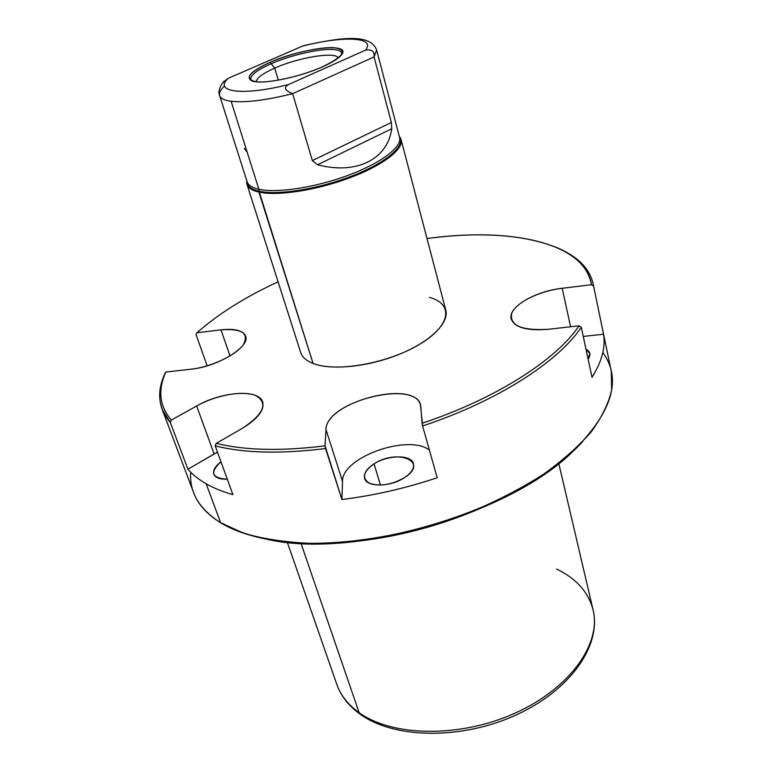 <?xml version="1.0" encoding="UTF-8"?>
<svg xmlns="http://www.w3.org/2000/svg" width="772" height="772" viewBox="0 0 772 772"><rect width="100%" height="100%" fill="white"/><g stroke="black" fill="none" stroke-linecap="round" stroke-linejoin="round"><path stroke-width="1.16" d="M359.105 712.662C348.027 704.672 340.587 695.225 336.795 684.32C340.587 695.225 348.027 704.672 359.105 712.662L301.022 543.391L359.105 712.662C392.311 736.826 460.044 738.09 515.127 713.125C570.354 688.315 601.523 643.433 593.07 609.861C601.523 643.433 570.354 688.315 515.127 713.125C460.044 738.09 392.311 736.826 359.105 712.662L360.196 714.225L359.105 712.662M593.234 284.106C589.953 270.094 580.158 259.035 563.83 250.919C580.959 259.431 590.879 271.146 593.591 286.084L611.308 371.438L611.636 390.053C608.587 403.409 601.793 417.324 591.275 431.799C578.595 446.39 562.45 460.691 542.832 474.712C521.438 488.29 497.679 500.613 471.538 511.701C417.913 532.487 358.517 543.826 308.337 543.295C284.144 542.089 262.702 538.769 244.01 533.336L220.647 522.769L206.153 483.783C213.69 488.087 222.606 491.706 232.903 494.64L215.214 445.917C244.492 453.183 281.269 454.052 325.533 448.522L341.928 499.503C373.542 495.634 405.3 488.387 437.213 477.743L422.593 425.951C497.11 401.392 558.291 361.827 581.287 327.27L592.018 377.334C601.822 361.605 605.663 347.236 603.559 334.228L593.591 286.084L591.487 284.714C588.457 268.617 577.099 256.323 557.413 247.831C523.976 234.534 480.512 231.436 427.003 238.538C509.732 227.065 584.732 242.254 591.487 284.714L562.19 288.284C539.271 291.025 515.986 302.45 511.73 313.335C509.404 325.495 521.563 330.812 548.216 329.277L579.048 325.832C556.11 359.945 495.634 398.95 422.043 423.259L420.894 407.355C420.364 378.145 325.774 400.552 325.987 429.57L325.051 445.83C281.442 451.282 245.168 450.462 216.228 443.379L242.437 428.257C263.735 414.178 268.299 403.331 256.14 395.727C243.662 390.121 216.363 394.907 196.638 405.975L171.307 420.103L170.332 422.506C158.25 408.234 156.455 391.935 164.928 373.629C159.09 386.318 158.163 398.227 162.159 409.343L170.332 422.506L187.924 469.212C192.556 474.606 198.636 479.47 206.153 483.783L220.647 522.769C232.739 530.113 248.15 535.585 266.861 539.203C354.03 558.658 511.296 512.965 574.445 449.835L582.763 441.565C547.531 479.991 476.478 517.192 401.903 533.799C327.289 550.397 257.867 544.868 222.664 523.339M195.963 334.373L207.147 365.841L195.963 334.373L196.908 332.79C218.447 313.837 245.506 296.844 278.094 281.79C245.506 296.844 218.447 313.837 196.908 332.79L195.963 334.373M190.694 472.194C189.275 492.275 199.263 509.134 220.647 522.769C206.993 514.345 198.008 504.338 193.685 492.768L162.159 409.343M171.307 420.103C159.408 406.062 157.604 390.034 165.893 372.017L190.964 369.209C210.988 367.067 235.962 355.284 243.344 344.717C249.327 333.253 241.868 328.303 220.985 329.856L196.908 332.79L220.985 329.856L230.008 355.969L220.985 329.856C234.813 328.389 243.026 330.445 245.612 336.042C250.678 346.425 217.945 366.71 190.964 369.209L165.893 372.017C157.604 390.034 159.408 406.062 171.307 420.103L196.638 405.975L214.133 453.984L187.924 469.212C192.556 474.606 198.636 479.47 206.153 483.783C213.69 488.087 222.606 491.706 232.903 494.64L215.214 445.917L216.228 443.379C245.168 450.462 281.442 451.282 325.051 445.83L325.533 448.522C281.269 454.052 244.492 453.183 215.214 445.917L216.228 443.379L242.437 428.257C257.867 418.8 264.622 410.067 262.683 402.048C259.064 388.818 221.892 391.346 196.638 405.975L214.133 453.984L217.472 452.141L187.924 469.212L170.332 422.506L171.307 420.103M401.093 139.635L399.317 136.49C407.548 144.943 389.194 162.101 354.985 175.794C320.901 189.536 278.19 196.58 258.9 192.074C277.119 196.281 316.076 190.394 349.243 178.014C382.478 165.662 403.872 149.247 401.093 139.635L445.801 310.257C449.352 322.918 430.149 341.832 399.201 354.338C368.331 366.903 331.207 370.608 313.056 363.438L259.035 191.205C250.688 189.246 246.635 185.84 246.876 180.995C246.635 185.84 250.688 189.246 259.035 191.205L258.9 192.074C249.925 189.941 245.901 186.177 246.808 180.783L247.001 184.402C248.159 187.953 252.126 190.51 258.9 192.074L313.056 363.438C335.434 372.558 386.926 363.728 418.752 344.823C450.916 326.045 454.061 303.985 429.473 297.384M287.329 542.349L336.795 684.32C340.886 695.958 348.683 705.936 360.196 714.225C394.318 738.949 461.222 739.952 515.667 715.2C570.083 690.583 601.745 645.595 593.07 609.861C588.361 592.028 576.221 578.431 556.631 569.061M574.445 449.835C612.505 411.389 621.971 378.946 602.816 352.505M573.268 451.109C510.639 513.698 354.985 558.918 268.531 539.638L255.339 536.656M164.928 373.629L165.893 372.017L164.928 373.629M422.593 425.951L422.043 423.259C495.634 398.95 556.11 359.945 579.048 325.832L581.287 327.27C558.291 361.827 497.11 401.392 422.593 425.951L437.213 477.743C405.3 488.387 373.542 495.634 341.928 499.503L325.051 445.83L325.987 429.57L342.517 481.4L341.928 499.503L342.517 481.4C341.629 457.362 408.253 433.594 429.415 450.115C408.253 433.594 341.629 457.362 342.517 481.4L325.987 429.57C325.659 401.855 414.95 378.734 420.528 405.242L422.593 425.951M220.975 461.801C215.118 466.278 212.734 470.428 213.825 474.24C215.398 477.82 219.885 479.47 227.296 479.19C211.625 478.196 209.521 472.396 220.975 461.801M404.277 477.781C411.408 472.985 414.458 468.276 413.425 463.644C411.408 454.467 387.901 454.756 374.024 463.885L380.48 485.086L374.024 463.885C366.652 468.71 363.496 473.535 364.577 478.35C366.517 487.373 390.352 487.161 404.277 477.781C391.317 484.932 379.641 486.727 369.248 483.175C361.605 478.051 363.197 471.624 374.024 463.885C397.705 448.098 429.907 461.888 404.277 477.781M588.11 359.115L589.847 353.518L585.977 349.156C590.397 351.636 591.101 354.956 588.11 359.115M592.018 377.334C601.822 361.605 605.663 347.236 603.559 334.228L583.246 336.447L603.559 334.228L593.591 286.084L591.487 284.714L562.19 288.284C534.88 291.266 507.725 307.227 511.199 318.913C514.49 327.54 526.832 330.995 548.216 329.277L579.048 325.832L581.287 327.27L592.018 377.334M570.595 326.778L562.19 288.284L570.595 326.778M313.056 363.438C306.301 360.775 302.17 357.098 300.646 352.428L247.001 184.402M259.035 191.205L258.89 189.275C252.183 187.741 248.256 185.232 247.117 181.729C248.256 185.232 252.183 187.741 258.89 189.275L259.035 191.205C277.939 195.596 319.415 188.889 353.113 175.582C386.917 162.323 406.072 145.435 399.375 136.702C406.072 145.435 386.917 162.323 353.113 175.582C319.415 188.889 277.939 195.596 259.035 191.205M224.507 85.962C220.483 89.716 218.862 92.929 219.644 95.612C220.589 98.478 224.411 100.37 231.117 101.277L258.89 189.275L231.117 101.277C224.411 100.37 220.589 98.478 219.644 95.612L247.117 181.729M223.243 82.112L228.126 78.329C213.091 92.022 242.746 96.201 288.361 84.592C283.44 87.506 284.868 90.536 292.646 93.663C265.896 100.321 245.38 102.859 231.117 101.277C245.38 102.859 265.896 100.321 292.646 93.663L312.342 160.595L317.533 164.774C356.741 175.051 387.64 159.129 391.732 128.77L391.365 122.459L374.082 56.945C374.642 51.377 371.795 49.109 365.542 50.141C376.331 36.853 342.884 35.647 302.392 46.166L304.091 45.567M399.568 137.435C402.308 146.892 381.117 163.085 348.249 175.283C315.449 187.519 276.916 193.376 258.89 189.275C276.916 193.376 315.449 187.519 348.249 175.283C381.117 163.085 402.308 146.892 399.568 137.435L376.63 50.006L374.082 56.945L376.63 50.006C370.579 33.273 340.327 37.529 304.351 45.509M288.361 84.592C242.746 96.201 213.091 92.022 228.126 78.329L302.392 46.166C342.884 35.647 376.331 36.853 365.542 50.141L288.361 84.592L365.542 50.141C371.795 49.109 374.642 51.377 374.082 56.945L391.365 122.459L312.342 160.595L292.646 93.663L374.082 56.945L292.646 93.663C284.868 90.536 283.44 87.506 288.361 84.592M270.075 62.349C248.352 72.52 243.759 78.995 256.304 81.784C269.814 83.337 301.746 76.148 322.792 66.691C344.428 56.038 348.124 49.697 333.88 47.69C319.55 46.774 290.33 53.529 270.075 62.349C251.402 70.841 245.284 76.988 251.73 80.79C260.704 85.094 298.851 77.644 322.792 66.691C332.616 62.262 338.889 58.257 341.6 54.677C351.82 42.093 302.103 47.893 270.075 62.349L274.726 68.11C262.76 73.456 256.603 78.011 256.256 81.774C256.603 78.011 262.76 73.456 274.726 68.11L270.075 62.349M391.732 128.77L391.365 122.459L312.342 160.595L317.533 164.774L391.732 128.77C387.64 159.129 356.741 175.051 317.533 164.774L391.732 128.77M302.392 46.166L228.126 78.329M247.001 151.92L244.251 148.407M278.316 80.163L274.726 68.11L278.316 80.163M338.31 57.939C335.54 51.328 298.417 57.446 274.726 68.11C298.417 57.446 335.54 51.328 338.31 57.939M341.485 54.841L341.629 52.988C341.002 51.02 338.184 49.871 333.157 49.524C319.512 48.491 290.677 55.159 271.194 63.748C257.115 70.011 250.311 75.222 250.794 79.371L251.913 80.857M593.07 609.861L558.793 463.509M266.861 539.203L268.531 539.638M219.644 95.612C218.003 91.965 219.325 87.275 223.61 81.543"/></g></svg>
